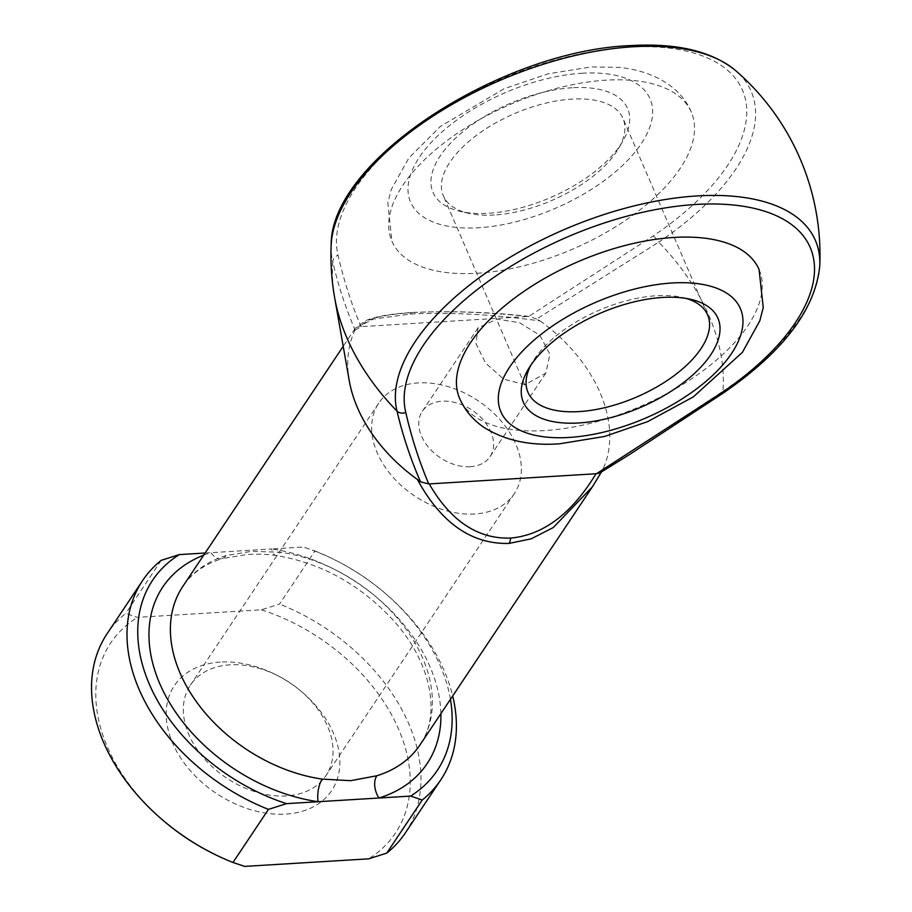 <?xml version="1.0" encoding="UTF-8"?>
<svg xmlns="http://www.w3.org/2000/svg" width="912" height="912" viewBox="0 0 912 912"><rect width="100%" height="100%" fill="white"/><g stroke="black" fill="none" stroke-linecap="round" stroke-linejoin="round"><path stroke-width="0.68" stroke-dasharray="4.56 3.42" d="M572.246 87.746A105.963 51.209 156.7 0 0 448.738 145.133A105.963 51.209 156.7 0 0 460.355 211.413A105.963 51.209 156.7 0 0 488.399 213.26A105.963 51.209 156.7 0 0 622.645 141.52A105.963 51.209 156.7 0 0 572.246 87.746M494.452 214.981A97.812 47.264 -23.3 0 1 468.563 213.283A97.812 47.264 -23.3 0 1 443.312 195.738A97.812 47.264 -23.3 0 1 476.144 135.603A97.812 47.264 -23.3 0 1 571.835 99.123A97.812 47.264 -23.3 0 1 622.976 118.366A97.812 47.264 -23.3 0 1 618.37 148.759A97.812 47.264 -23.3 0 1 494.452 214.981M686.303 298.463A97.812 47.264 156.7 0 0 682.404 297.437A97.812 47.264 156.7 0 0 656.515 295.739A97.812 47.264 156.7 0 0 532.597 361.961A97.812 47.264 156.7 0 0 530.659 365.495M477.124 273.258A163.009 78.785 156.7 0 0 636.622 212.462A163.009 78.785 156.7 0 0 691.33 112.233A163.009 78.785 156.7 0 0 606.104 80.165A163.009 78.785 156.7 0 0 446.606 140.961A163.009 78.785 156.7 0 0 391.898 241.19A163.009 78.785 156.7 0 0 477.124 273.258M759.069 269.519A163.009 78.785 -23.3 0 1 704.36 369.748A163.009 78.785 -23.3 0 1 544.863 430.555A163.009 78.785 -23.3 0 1 459.637 398.487M525.107 384.67L503.709 379.175L485.64 363.193L475.984 343.699L478.036 327.875L496.88 319.143L519.544 322.688L539.87 335.32L549.89 354.301L545.809 373.145L525.107 384.67M220.282 662.078A94.552 66.371 33.7 0 0 172.596 743.006A94.552 66.371 33.7 0 0 285.764 814.12A94.552 66.371 33.7 0 0 339.321 770.081A94.552 66.371 33.7 0 0 302.693 692.618A94.552 66.371 33.7 0 0 276.017 674.8A94.552 66.371 33.7 0 0 220.282 662.078M286.414 795.914A81.51 57.217 -146.3 0 1 203.9 758.191A81.51 57.217 -146.3 0 1 190.414 685.106A81.51 57.217 -146.3 0 1 229.961 664.837A81.51 57.217 -146.3 0 1 278 675.815A81.51 57.217 -146.3 0 1 301.006 691.171A81.51 57.217 -146.3 0 1 325.96 775.645A81.51 57.217 -146.3 0 1 286.414 795.914M474.719 513.992A81.51 57.217 -146.3 0 1 392.217 476.269A81.51 57.217 -146.3 0 1 378.719 403.184A81.51 57.217 -146.3 0 1 418.277 382.915A81.51 57.217 -146.3 0 1 500.791 420.637A81.51 57.217 -146.3 0 1 514.277 493.723A81.51 57.217 -146.3 0 1 474.719 513.992M470.296 466.716A40.755 28.603 -146.3 0 1 429.039 447.86A40.755 28.603 -146.3 0 1 422.302 411.312A40.755 28.603 -146.3 0 1 442.081 401.189A40.755 28.603 -146.3 0 1 483.326 420.044A40.755 28.603 -146.3 0 1 490.075 456.593A40.755 28.603 -146.3 0 1 470.296 466.716M349.273 380.794A142.637 100.115 -146.3 0 1 353.993 332.276L355.19 328.366L373.304 319.097L410.286 314.047C448.385 311.995 491.671 314.287 540.121 320.921L536.621 319.029L658.703 242.136A212.849 149.397 -146.3 0 1 708.92 315.609A212.849 149.397 -146.3 0 1 722.942 391.282L601.977 470.763L603.505 468.084L601.396 472.006M205.12 553.025L271.742 548.967A16.302 6.532 -81.8 0 0 275.869 555.454A16.302 6.532 -81.8 0 0 280.565 552.273L251.792 551.304L225.971 555.602A142.637 100.115 33.7 0 0 182.788 586.462C191.36 573.534 204.482 564.254 222.152 558.6L222.152 558.6A16.302 10.078 -107.1 0 0 225.971 555.602M540.121 320.921A142.637 100.115 -146.3 0 1 603.505 468.084L603.094 468.939M361.471 326.621L361.004 326.667C351.314 303.685 343.664 279.87 338.056 255.235A218.709 105.701 -23.3 0 1 420.649 123.986A218.709 105.701 -23.3 0 1 628.14 47.185A218.709 105.701 -23.3 0 1 746.29 104.128A218.709 105.701 -23.3 0 1 653.106 236.014L528.732 316.43L361.471 326.621C363.831 319.382 381.148 314.686 413.387 312.542A8.151 4.264 -93.5 0 0 412.612 312.463A8.151 4.264 -93.5 0 0 410.286 314.047M440.895 713.64A158.939 111.56 -146.3 0 0 271.742 548.967L303.331 547.04L314.982 550.962L279.517 604.063L261.413 609.797L137.393 617.356L125.731 613.445A179.311 125.867 33.7 0 0 107.137 633.669M450.448 699.344A171.16 120.145 33.7 0 0 384.853 593.017A171.16 120.145 33.7 0 0 336.562 560.755A171.16 120.145 33.7 0 0 303.331 547.04M334.658 297.711A212.849 149.397 -146.3 0 1 332.789 262.006C338.272 285.707 345.739 308.404 355.19 330.087L353.993 332.276M405.361 832.873A179.311 125.867 33.7 0 0 279.517 604.063M314.982 550.962A179.311 125.867 -146.3 0 1 335.32 560.128A179.311 125.867 -146.3 0 1 385.913 593.917A179.311 125.867 -146.3 0 1 452.694 695.97M161.196 560.344L125.731 613.445M244.644 866.4A171.16 120.145 -146.3 0 1 211.402 852.686M163.111 820.424A171.16 120.145 -146.3 0 1 137.393 617.356M261.413 609.797A171.16 120.145 -146.3 0 1 398.624 729.224A171.16 120.145 -146.3 0 1 368.665 858.842M528.287 316.453C484.956 311.995 446.652 310.696 413.387 312.542M203.672 555.191A158.939 111.56 -146.3 0 1 210.9 552.672A16.302 10.078 -107.1 0 0 222.152 558.6L247.22 554.462C262.439 553.789 268.288 554.485 275.869 555.454L275.869 555.454C321.229 562.966 360.502 584.717 393.676 620.696C432.311 663.594 440.758 716.08 419.999 744.91A142.637 100.115 33.7 0 0 406 629.12A142.637 100.115 33.7 0 0 280.565 552.273M601.977 470.763L599.879 472.918M536.621 319.029L529.633 316.475C490.553 312.086 451.543 310.741 412.612 312.463C394.828 313.58 381.205 315.563 371.754 318.413L365.666 320.579L355.201 328.366M355.19 330.087L361.004 326.667M331.17 245.225A226.244 109.337 156.7 0 0 332.789 262.006A8.151 7.114 166.1 0 1 338.056 255.235M581.913 73.256A130.416 63.031 -23.3 0 1 641.25 143.731A130.416 63.031 -23.3 0 1 478.732 227.738A130.416 63.031 -23.3 0 1 419.395 157.263A130.416 63.031 -23.3 0 1 581.913 73.256M819.797 265.495A226.244 109.337 -23.3 0 1 722.942 391.282A8.151 2.576 56.1 0 1 722.578 393.517M653.106 236.014A8.151 2.576 -123.9 0 1 658.703 242.136A226.244 109.337 156.7 0 0 735.984 70.885M468.563 213.283L460.355 211.413M532.597 361.961L528.31 369.2M691.33 112.233C681.868 88.646 655.557 71.079 619.316 67.408L591.215 66.929L548.009 73.838L504.005 88.795L440.371 126.437L408.804 158.072L391.305 189.445L387.817 202.624L391.898 241.19M527.991 392.354L443.312 195.738M378.719 403.184L190.414 685.106M478.036 327.875L422.302 411.312M545.809 373.145L490.075 456.593M355.19 328.366L343.208 346.298M514.277 493.723L325.96 775.645M278 675.815L276.017 674.8M301.006 691.171L302.693 692.618M336.562 560.755L335.32 560.128M384.853 593.017L385.913 593.917M707.655 314.982L622.976 118.366M682.404 297.437L690.601 299.307M618.37 148.759L622.645 141.52M601.43 471.983L603.083 468.939"/><path stroke-width="1.37" d="M578.721 422.974A105.963 51.209 -23.3 0 1 528.31 369.2A105.963 51.209 -23.3 0 1 662.557 297.46A105.963 51.209 -23.3 0 1 690.601 299.307A105.963 51.209 -23.3 0 1 702.229 365.587A105.963 51.209 -23.3 0 1 578.721 422.974M530.659 365.495A97.812 47.264 156.7 0 0 527.991 392.354A97.812 47.264 156.7 0 0 579.12 411.597A97.812 47.264 156.7 0 0 674.823 375.117A97.812 47.264 156.7 0 0 707.655 314.982A97.812 47.264 156.7 0 0 686.303 298.463M673.843 237.451A163.009 78.785 -23.3 0 1 759.069 269.519L763.241 307.572L759.844 320.739L742.414 352.317L693.337 396.88L647.702 421.606L604.679 436.438L559.74 443.779C530.465 445.957 505.43 440.621 484.625 427.796C473.419 420.455 465.086 410.685 459.637 398.487A163.009 78.785 -23.3 0 1 514.345 298.258A163.009 78.785 -23.3 0 1 673.843 237.451M405.794 412.52C411.403 437.156 419.053 460.97 428.743 483.953L596.471 473.727L720.845 393.311A218.709 105.701 156.7 0 0 796.279 228.422A218.709 105.701 156.7 0 0 553.584 243.219A218.709 105.701 156.7 0 0 405.794 412.52A8.151 7.114 166.1 0 1 397.028 411.152A212.849 149.397 -146.3 0 1 346.811 337.679A212.849 149.397 -146.3 0 1 334.658 297.711L349.273 380.794A142.637 100.115 -146.3 0 0 417.365 479.438L420.535 481.832C410.571 458.941 402.739 435.389 397.028 411.152A226.244 109.337 -23.3 0 1 596.722 216.976A226.244 109.337 -23.3 0 1 819.797 265.495A244.519 244.519 0 0 0 735.984 70.885A226.244 109.337 156.7 0 0 632.871 46.786A226.244 109.337 156.7 0 0 331.17 245.225C329.756 161.002 500.414 50.639 630.466 45.6C677.023 42.853 712.204 51.277 735.984 70.885M601.396 472.006L592.401 486.814L553.265 527.546L531.229 538.821L509.067 543.415C471.675 544.407 441.112 523.078 417.365 479.438M343.208 346.298L182.788 586.462A142.637 100.115 33.7 0 0 196.798 702.263A142.637 100.115 33.7 0 0 322.221 779.099L350.584 780.683L376.816 775.77A16.302 10.078 -107.1 0 0 378.993 798.011L286.562 803.643L268.459 809.377L232.982 862.478L244.644 866.4L368.665 858.842L386.768 853.108A179.311 125.867 33.7 0 0 405.361 832.873L440.827 779.771A179.311 125.867 -146.3 0 1 422.245 800.006L386.768 853.108M422.245 800.006L410.582 796.085L378.993 798.011A158.939 111.56 -146.3 0 0 440.895 713.64M410.582 796.085A171.16 120.145 33.7 0 0 450.448 699.344M452.694 695.97A179.311 125.867 -146.3 0 1 440.827 779.771M268.459 809.377A179.311 125.867 -146.3 0 1 142.614 580.568L107.137 633.669A179.311 125.867 33.7 0 0 162.062 819.523A179.311 125.867 33.7 0 0 212.644 853.313A179.311 125.867 33.7 0 0 232.982 862.478M142.614 580.568A179.311 125.867 -146.3 0 1 161.196 560.344L179.311 554.599L205.12 553.025M179.311 554.599A171.16 120.145 33.7 0 0 149.351 684.217A171.16 120.145 33.7 0 0 286.562 803.643M212.644 853.313L211.402 852.686A171.16 120.145 -146.3 0 1 163.111 820.424L162.062 819.523M429.21 483.907C450.699 521.06 477.797 539.117 510.526 538.091C543.313 535.127 571.813 513.684 596.026 473.738M322.221 779.099A16.302 6.532 -81.8 0 0 318.151 801.716A158.939 111.56 -146.3 0 1 161.515 687.545A158.939 111.56 -146.3 0 1 203.672 555.191M720.845 393.311A8.151 2.576 56.1 0 0 722.578 393.517L629.326 454.655L599.879 472.918L596.471 473.727M428.743 483.953L420.535 481.832M569.054 437.452A130.416 63.031 156.7 0 0 731.572 353.457A130.416 63.031 156.7 0 0 672.235 282.982A130.416 63.031 156.7 0 0 509.705 366.977A130.416 63.031 156.7 0 0 569.054 437.452M376.816 775.77A142.637 100.115 33.7 0 0 419.999 744.91L592.401 486.814M509.067 543.415A8.151 4.264 -93.5 0 0 510.526 538.091M331.17 245.225A244.519 244.519 0 0 0 334.658 297.711M722.578 393.517C783.157 352.021 815.567 309.35 819.797 265.495M592.709 486.347L601.43 471.983"/></g></svg>
